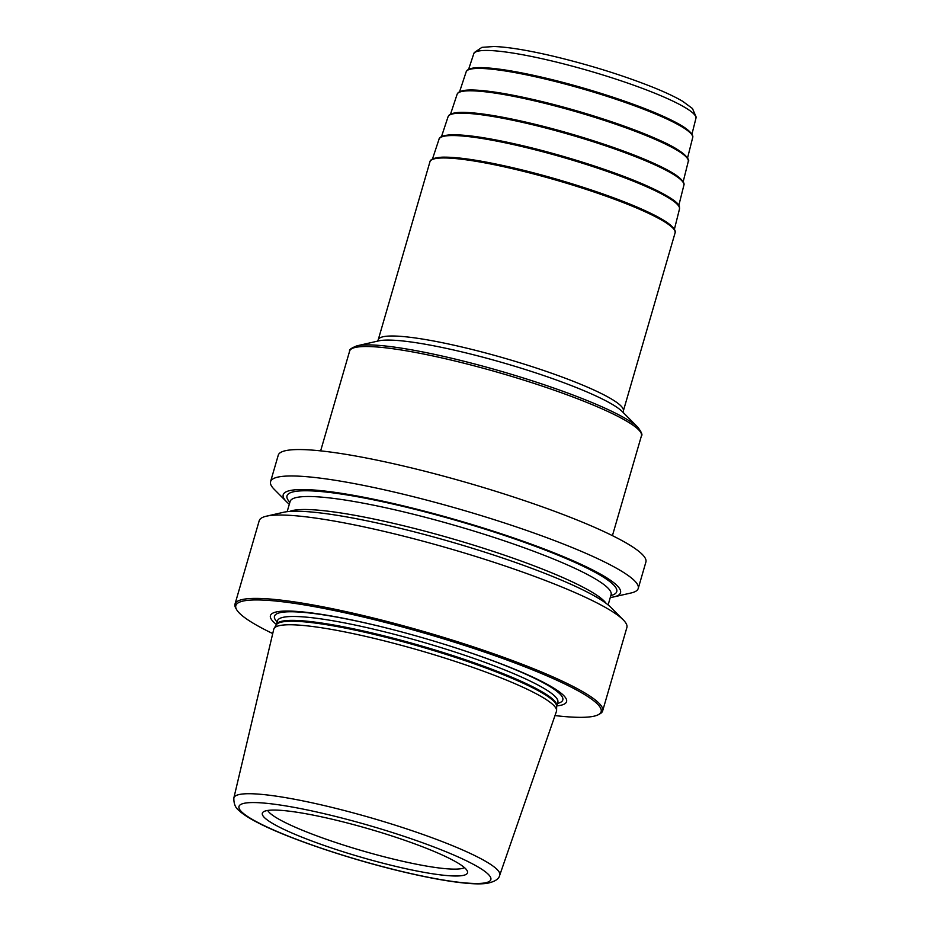 <?xml version="1.0" encoding="UTF-8"?>
<svg xmlns="http://www.w3.org/2000/svg" width="930" height="930" viewBox="0 0 930 930"><rect width="100%" height="100%" fill="white"/><g stroke="black" fill="none" stroke-linecap="round" stroke-linejoin="round"><path stroke-width="1.4" d="M638.224 588.469A191.429 26.307 16.2 0 0 395.971 492.47A191.429 26.307 -163.8 0 0 270.56 481.647L278.244 455.223A191.429 26.307 -163.8 0 1 403.655 466.046A191.429 26.307 16.2 0 1 645.897 562.034L638.224 588.469A191.429 26.307 16.2 0 1 631.075 592.98L613.951 596.874A175.619 24.134 16.2 0 1 610.289 597.49M270.56 481.647A191.429 26.307 -163.8 0 0 274.187 489.285L286.556 501.758A175.619 24.134 -163.8 0 0 289.311 504.246M613.951 596.874A175.619 24.134 16.2 0 0 568.776 558.895A175.619 24.134 16.2 0 0 398.284 504.676A175.619 24.134 -163.8 0 0 286.556 501.758M623.251 619.88A191.429 26.307 16.2 0 0 384.636 531.518A191.429 26.307 -163.8 0 0 266.375 516.197L283.487 512.291A175.619 24.134 -163.8 0 1 391.983 526.357A175.619 24.134 16.2 0 1 610.894 607.406L623.251 619.88A191.429 26.307 16.2 0 1 626.878 627.518L602.652 710.88A191.429 26.307 16.2 0 1 599.862 713.868L598.374 714.67A190.22 26.145 16.2 0 1 554.989 715.577M266.375 516.197A191.429 26.307 -163.8 0 0 259.214 520.695L234.999 604.07A191.429 26.307 -163.8 0 0 235.755 608.092L236.58 609.557A190.22 26.145 -163.8 0 0 272.734 633.574M602.652 710.88A191.429 26.307 16.2 0 0 360.41 614.893A191.429 26.307 -163.8 0 0 234.999 604.07M236.58 609.557A190.22 26.145 -163.8 0 1 360.445 616.323A190.22 26.145 16.2 0 1 598.374 714.67M276.408 624.46A154.206 21.192 -163.8 0 1 371.43 624.332A154.206 21.192 16.2 0 1 400.842 631.714A154.206 21.192 16.2 0 1 447.818 645.362A154.206 21.192 16.2 0 1 556.768 705.917M370.221 637.445A147.196 20.227 16.2 0 1 556.593 710.508A147.196 20.227 16.2 0 1 556.442 711.392L499.736 875.188A138.43 19.03 16.2 0 0 324.593 805.647A138.43 19.03 -163.8 0 0 233.86 797.94L273.745 629.261A147.196 20.227 -163.8 0 1 274.094 628.436A147.196 20.227 -163.8 0 1 370.221 637.445M332.324 819.272A106.822 14.682 16.2 0 1 467.499 871.608A106.822 14.682 16.2 0 1 397.517 866.795A106.822 14.682 -163.8 0 1 262.992 812.192A106.822 14.682 -163.8 0 1 332.324 819.272M464.442 867.609A103.311 14.194 16.2 0 1 398.121 860.227A103.311 14.194 -163.8 0 1 267.724 810.449M513.558 168.958A127.619 17.542 16.2 0 1 675.064 232.953C675.168 232.616 677.214 229.815 667.17 222.526C661.416 218.585 652.953 214.132 641.816 209.18C610.347 195.091 558.267 178.304 514.209 168.051C481.449 160.437 457.444 156.81 442.192 157.17C429.823 157.937 430.044 161.402 429.951 161.75A127.619 17.542 -163.8 0 1 513.558 168.958M514.267 168.074A126.41 17.379 16.2 0 1 674.064 229.512M514.15 168.051A126.41 17.379 -163.8 0 0 432.636 159.379M675.064 232.953L623.333 410.99A127.619 17.542 16.2 0 0 461.838 346.995A127.619 17.542 -163.8 0 0 378.231 339.787L429.951 161.75M357.027 345.809L378.743 340.868A130.653 17.961 -163.8 0 1 459.455 351.331A130.653 17.961 16.2 0 1 622.321 411.63L638.003 427.44A150.718 20.716 16.2 0 0 450.132 357.876A150.718 20.716 -163.8 0 0 357.027 345.809C351.459 347.971 348.994 349.703 349.645 351.029A151.927 20.879 -163.8 0 1 449.178 359.608A151.927 20.879 16.2 0 1 641.444 435.798C642.7 435.031 641.549 432.241 638.003 427.44M289.881 502.305A171.678 23.599 -163.8 0 1 399.482 505.548A171.678 23.599 16.2 0 1 565.452 558.256A171.678 23.599 16.2 0 1 610.847 595.56M287.149 511.674L290.125 501.456A167.121 22.971 -163.8 0 1 399.609 510.907A167.121 22.971 16.2 0 1 611.091 594.712L611.289 594.328M606.139 603.372A167.121 22.971 16.2 0 0 395.831 523.904A167.121 22.971 -163.8 0 0 289.66 511.43M277.128 621.996A150.125 20.634 -163.8 0 1 372.837 624.693A150.125 20.634 16.2 0 1 401.156 631.796M447.504 645.269A150.125 20.634 16.2 0 1 557.489 703.44M557.872 702.092L557.837 702.243A145.975 20.065 16.2 0 0 373.104 629.052A145.975 20.065 -163.8 0 0 277.477 620.798L277.524 620.647M556.698 706.149L556.663 706.335A146.103 20.076 16.2 0 0 371.675 633.818A146.103 20.076 -163.8 0 0 276.268 624.867L276.338 624.693A145.975 20.065 -163.8 0 1 371.977 632.946A145.975 20.065 16.2 0 1 556.698 706.149L557.837 702.243M324.896 813.855A131.153 18.03 16.2 0 1 484.437 871.085A131.153 18.03 16.2 0 1 404.945 872.201A131.153 18.03 -163.8 0 1 245.392 814.971A131.153 18.03 -163.8 0 1 324.896 813.855M432.473 158.995L439.041 139.175A125.201 17.205 -163.8 0 1 521.033 146.335A125.201 17.205 16.2 0 1 679.481 209.029L674.401 229.28M521.602 145.464A123.981 17.042 -163.8 0 0 441.762 136.884M521.73 145.487A123.981 17.042 16.2 0 1 678.412 205.635M441.506 136.571L448.074 116.727A122.772 16.88 -163.8 0 1 528.484 123.748A122.772 16.88 16.2 0 1 683.875 185.233L678.795 205.507M529.054 122.876A121.563 16.705 -163.8 0 0 450.759 114.471M529.182 122.911A121.563 16.705 16.2 0 1 682.818 181.896M450.539 114.146L457.118 94.279A120.354 16.542 -163.8 0 1 535.947 101.172A120.354 16.542 16.2 0 1 688.27 161.436L683.178 181.734M536.517 100.301A119.133 16.38 -163.8 0 0 459.769 92.07M536.633 100.324A119.133 16.38 16.2 0 1 687.212 158.147M459.583 91.733L466.163 71.843A117.936 16.205 -163.8 0 1 543.399 78.585A117.936 16.205 16.2 0 1 692.664 137.64L687.561 157.96M543.969 77.713A116.715 16.043 -163.8 0 0 468.778 69.669M544.097 77.736A116.715 16.043 16.2 0 1 691.618 134.408M468.615 69.308L473.754 53.801A115.68 15.903 -163.8 0 1 549.514 60.415A115.68 15.903 16.2 0 1 695.919 118.354L691.943 134.187M623.333 410.99L623.356 412.885M377.196 341.368L378.231 339.787M320.641 450.876L349.645 351.029M612.428 535.645L641.444 435.798M608.127 604.93L611.091 594.712M276.338 624.693L277.477 620.798M556.663 706.335L556.593 710.508M276.268 624.867L274.094 628.436M233.86 797.94C233.581 808.833 239.894 810.495 240.335 811.75C244.311 815.075 249.891 818.586 257.099 822.306C287.382 838.279 351.482 859.866 405.294 872.363C429.904 878.129 450.318 881.756 466.535 883.256C474.87 884.023 481.659 884.07 486.913 883.372C494.737 881.756 499.015 879.036 499.736 875.188M439.041 139.175C439.123 138.942 438.855 135.559 451.05 134.792C466.023 134.443 489.552 138 521.672 145.464C564.975 155.554 616.172 172.062 647.024 185.895C668.6 195.777 679.423 202.868 679.481 207.192L679.481 209.029M448.074 116.727L449.05 115.192C453.724 111.484 464.744 112.205 473.417 112.937C488.076 114.309 506.641 117.622 529.124 122.876C571.59 132.769 621.786 148.951 652.035 162.529C662.369 167.121 670.298 171.283 675.796 174.98C686.061 182.315 683.899 185.024 683.875 185.233M457.118 94.279L458.083 92.767C462.675 89.117 473.475 89.838 481.984 90.559C496.341 91.896 514.546 95.151 536.575 100.301C578.204 109.984 627.401 125.852 657.045 139.151C689.955 153.183 689.7 161.971 688.27 161.436M466.163 71.843L467.139 70.32C471.661 66.774 482.193 67.46 490.552 68.169C504.618 69.483 522.451 72.668 544.038 77.713C584.249 87.083 631.702 102.323 660.846 115.25C671.355 119.865 679.365 124.039 684.887 127.747C694.71 134.757 692.699 137.408 692.664 137.64M473.754 53.801L474.265 52.58L481.938 47.349L494.039 46.5C508.152 47.035 527.694 50.22 552.687 56.067C588.644 64.67 621.752 74.946 652.023 86.897C664.985 92.093 675.203 96.894 682.701 101.312L692.466 108.519L696.14 117.029L695.919 118.354"/></g></svg>
